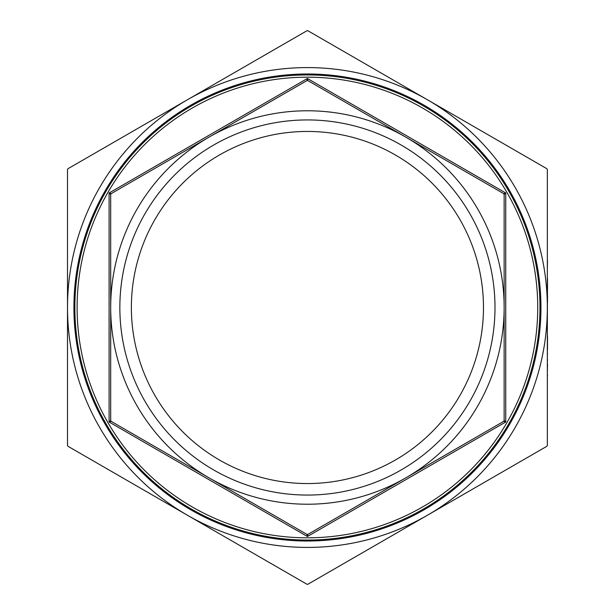 <?xml version="1.0" encoding="UTF-8"?>
<svg xmlns="http://www.w3.org/2000/svg" width="615" height="615" viewBox="0 0 615 615"><rect width="100%" height="100%" fill="white"/><g stroke="black" fill="none" stroke-linecap="round" stroke-linejoin="round"><path stroke-width="0.92" d="M547.335 377.033L547.496 375.212L547.335 377.033M547.335 371.821L547.496 364.011L547.335 371.821M547.335 361.405L547.496 359.583L547.335 361.405M547.335 355.155L547.496 353.333L547.335 355.155M547.496 335.882L547.496 349.689L547.335 335.882M547.335 324.689L547.496 278.072M547.335 307.5L547.335 445.46L546.85 446.29L307.9 584.25L306.939 584.25L67.988 446.29L67.504 445.46L67.504 169.54L67.988 168.71L306.939 30.75L307.9 30.75L546.85 168.71L547.335 169.54L547.335 307.5A239.911 239.911 0 0 0 187.467 99.73A239.911 239.911 0 0 0 187.467 515.27A239.911 239.911 0 0 0 547.335 307.5M547.496 260.368L547.335 268.44L547.335 258.538M547.335 246.038L547.335 237.19M547.496 289.273L547.496 279.633M111.169 193.64L110.692 194.471L111.169 193.64L109.093 192.995L110.692 194.471L110.692 307.5A196.731 196.731 0 0 0 209.054 477.87L111.169 421.36L110.692 420.529L109.093 422.005L111.169 421.36L110.692 420.529L110.692 307.5A196.731 196.731 0 0 1 405.785 137.13L503.67 193.64L504.146 194.471L505.745 192.995L503.67 193.64L504.146 194.471L504.146 307.5A196.731 196.731 0 0 0 405.785 137.13L307.9 80.611L306.939 80.611L307.9 80.611L307.423 78.489L306.939 80.611L111.169 193.64L306.947 80.611M111.169 421.36L110.692 420.529M306.939 534.389L209.054 477.87A196.731 196.731 0 0 0 405.785 477.87L307.9 534.389L306.939 534.389L307.423 536.511L307.9 534.389L306.939 534.389M503.67 421.36L405.785 477.87A196.731 196.731 0 0 0 504.146 307.5L504.146 420.529L503.67 421.36L505.745 422.005L504.146 420.529L503.67 421.36M537.733 307.5A230.318 230.318 0 0 0 192.264 108.04A230.318 230.318 0 0 0 192.264 506.96A230.318 230.318 0 0 0 537.733 307.5M483.475 307.5A176.051 176.051 0 0 1 307.423 483.551A176.051 176.051 0 0 1 131.372 307.5A176.051 176.051 0 0 1 307.423 131.449A176.051 176.051 0 0 1 483.475 307.5M494.99 307.5A187.567 187.567 0 0 0 213.636 145.063A187.567 187.567 0 0 0 213.636 469.937A187.567 187.567 0 0 0 494.99 307.5M539.978 307.5A232.555 232.555 0 0 0 191.142 106.103A232.555 232.555 0 0 0 191.142 508.897A232.555 232.555 0 0 0 539.978 307.5M540.939 307.5A233.516 233.516 0 0 1 190.665 509.727A233.516 233.516 0 0 1 190.665 105.273A233.516 233.516 0 0 1 540.939 307.5M547.496 302.05L547.496 295.262M307.423 78.489L109.093 192.995L109.093 422.005L307.423 536.511L505.745 422.005L505.745 192.995L307.423 78.489"/></g></svg>
